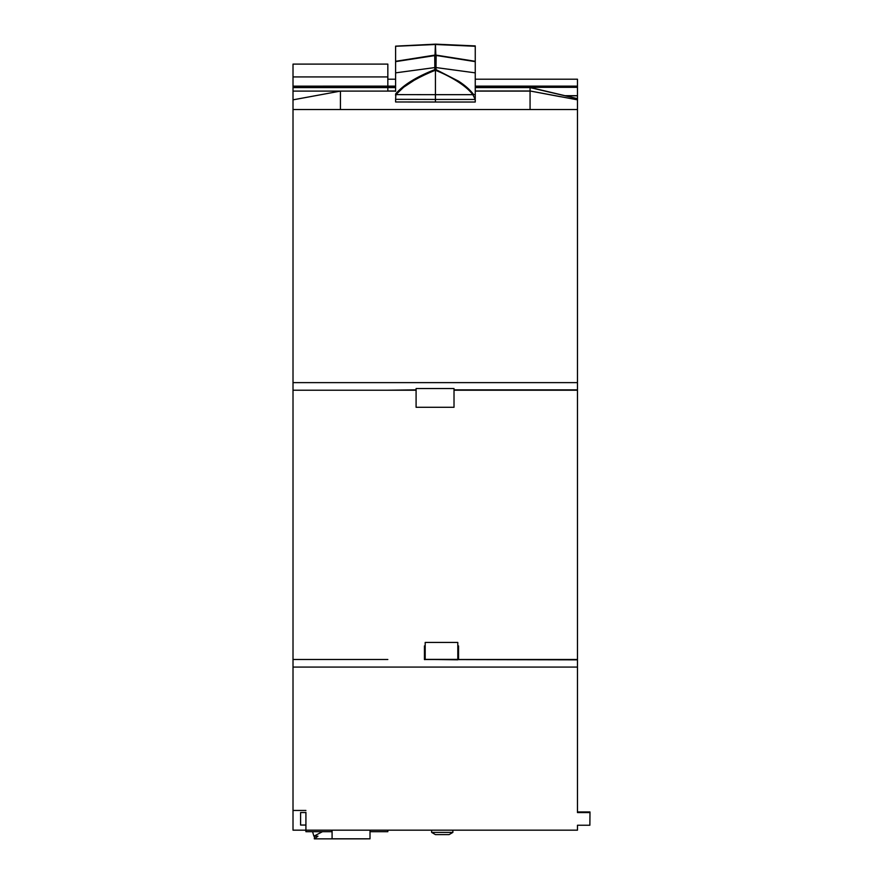 <?xml version="1.0" encoding="UTF-8"?>
<svg xmlns="http://www.w3.org/2000/svg" width="883" height="883" viewBox="0 0 883 883"><rect width="100%" height="100%" fill="white"/><g stroke="black" fill="none" stroke-linecap="round" stroke-linejoin="round"><path stroke-width="1.32" d="M305.915 812.537L300.595 812.537L300.595 825.053L305.915 825.053M425.187 645.926L424.436 645.926L424.436 659.579L425.187 659.579M457.802 659.579L458.564 659.579L458.564 645.926L457.802 645.926M305.915 812.349L305.915 830.175L577.471 830.175L577.471 825.241L589.866 825.241L589.987 811.974L577.471 811.974M435.429 55.055L436.147 55.121L436.003 69.614L435.418 69.757L434.855 69.614L434.723 55.121L435.429 55.055M434.999 55.419L435.418 44.26L435.86 55.419L395.606 61.633L395.606 91.357M435.418 96.6L435.429 94.669L395.882 94.613L395.606 99.338L435.429 99.459L435.418 96.6M395.606 101.975L395.606 99.338L395.606 101.975L435.429 102.02L435.429 99.459L475.253 99.459L472.858 94.669L473.42 94.315C470.043 89.79 465.098 85.419 458.608 81.192L436.003 69.614M416.092 390.209L293.013 390.209L293.013 830.175L305.915 830.197L305.915 831.687L331.699 831.687L332.085 830.175L332.085 838.817L370.01 838.817L370.01 830.175L370.385 831.687L387.836 831.687L387.836 830.175M395.606 87.516L387.836 87.516L387.836 91.104L340.43 91.104L293.013 99.845L293.013 382.626L577.471 382.626L577.471 659.502L458.564 659.502M577.471 390.209L454.017 390.209M424.436 659.502L577.471 659.855L577.471 667.084L293.013 667.084M454.017 389.856L577.471 389.856M416.092 389.856L387.836 390.209M560.341 96.688L530.065 90.982L530.065 87.417L577.471 98.642L577.471 109.547L530.065 109.547L530.065 91.104L475.253 91.104M395.606 91.104L387.836 91.104L387.836 64.106L293.013 64.106L293.013 99.845M530.065 109.547L340.419 109.547L340.43 91.104L293.013 91.104M395.606 95.596L395.606 94.415L395.606 95.596M475.253 96.733L475.253 91.313M435.429 102.02L475.253 102.02L475.253 99.459M425.187 659.369L457.802 659.811L457.802 642.427L425.187 642.427L425.187 659.369L457.802 659.369M387.836 659.502L293.013 659.502M577.471 98.642L577.471 95.695L565.407 95.695M577.471 109.547L577.471 382.626M577.471 667.084L577.471 812.57L589.976 812.57M475.253 79.205L577.471 79.205L577.471 95.695M340.419 109.547L293.013 109.547M475.253 90.982L530.065 90.982L577.471 99.823M560.341 96.622L577.25 99.801M475.253 87.594L530.065 87.594L577.471 98.697M449.679 830.175L452.88 830.175L452.88 832.393L449.083 834.612L435.429 834.612L431.632 832.393L431.632 830.175M293.013 810.451L305.915 810.451M454.017 388.542L416.092 388.542L416.092 407.284L454.017 407.284L454.017 388.542M293.013 390.209L293.013 382.626M293.013 830.175L305.915 830.175M395.606 87.594L293.013 87.594M293.013 87.185L387.836 87.516M293.013 86.159L388.586 86.126L388.586 87.34L395.606 87.34M293.013 76.931L387.836 76.931M475.253 87.417L530.065 87.417M431.632 832.393L452.88 832.393M395.606 90.982L387.836 90.982M435.418 69.757L435.429 70.243C428.167 73.046 421.092 76.391 414.204 80.254L403.652 87.229L395.882 94.613L395.606 93.94C403.399 84.911 416.489 76.799 434.855 69.614M472.858 94.669C465.231 84.503 448.277 75.386 435.429 70.243L435.429 94.669L472.858 94.669M395.606 72.859L435.429 67.483L475.253 72.859L475.253 61.633L435.86 55.419M434.999 44.514L395.606 46.269L395.606 61.302L434.723 55.121M436.147 55.121L475.253 61.302L475.253 46.037M475.253 98.741L475.253 94.934L473.42 94.315M475.253 72.859L475.253 94.934M312.571 831.687L313.884 836.19L317.968 836.19L314.326 838.85L366.522 838.85M314.326 838.85L314.547 836.19M322.461 831.687L313.884 836.19M475.253 87.34L577.471 87.34M577.471 86.126L475.253 86.126M395.606 86.126L387.836 86.137M387.836 79.205L395.606 79.205M577.471 95.817L565.396 95.817M387.836 87.34L388.586 87.34M475.253 46.269L435.86 44.514M475.253 45.916L435.573 44.15L395.606 46.148"/></g></svg>
